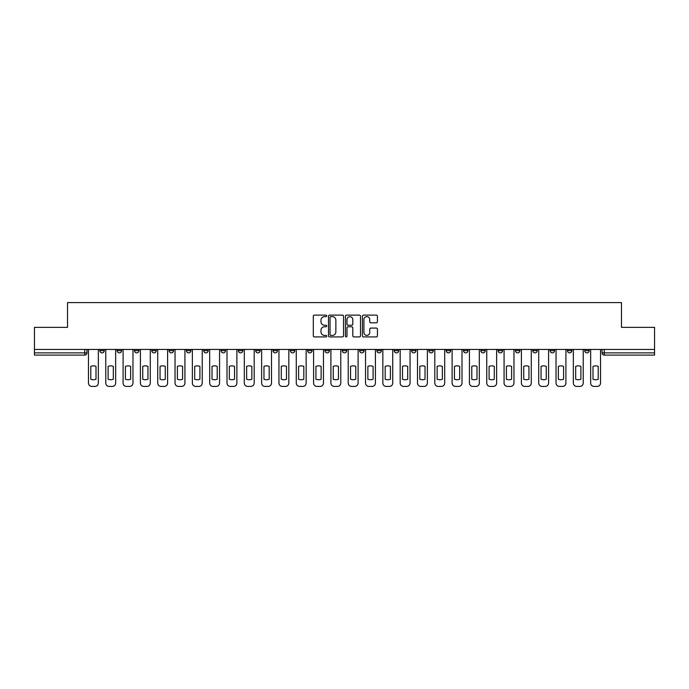 <?xml version="1.0" encoding="UTF-8"?>
<svg xmlns="http://www.w3.org/2000/svg" width="689" height="689" viewBox="0 0 689 689"><rect width="100%" height="100%" fill="white"/><g stroke="black" fill="none" stroke-linecap="round" stroke-linejoin="round"><path stroke-width="1.03" d="M326.741 315.881A0.767 0.767 0 0 0 325.975 315.123L314.399 315.123A1.094 1.094 0 0 0 313.306 316.208L313.306 335.827A1.094 1.094 0 0 0 314.399 336.912L325.975 336.912A0.767 0.767 0 0 0 326.741 336.154A0.767 0.767 0 0 0 325.975 335.388L324.476 335.388A3.488 3.488 0 0 1 320.988 331.9L320.988 330.264A3.488 3.488 0 0 1 324.476 326.775L325.975 326.775A0.767 0.767 0 0 0 326.741 326.018A0.767 0.767 0 0 0 325.975 325.251L324.476 325.251A3.488 3.488 0 0 1 320.988 321.772L320.988 320.135A3.488 3.488 0 0 1 324.476 316.647L325.975 316.647A0.767 0.767 0 0 0 326.741 315.881M567.409 349.444L567.409 350.658L571.844 350.658A2.222 2.222 0 0 1 569.631 352.88A2.222 2.222 0 0 1 567.409 350.658L567.409 349.444M550.089 349.444L550.089 350.658L554.533 350.658A2.222 2.222 0 0 1 552.311 352.88A2.222 2.222 0 0 1 550.089 350.658L550.089 349.444M446.188 349.444L446.188 350.658L450.623 350.658A2.222 2.222 0 0 1 448.401 352.88A2.222 2.222 0 0 1 446.188 350.658L446.188 349.444M428.868 349.444L428.868 350.658L433.303 350.658A2.222 2.222 0 0 1 431.09 352.88A2.222 2.222 0 0 1 428.868 350.658L428.868 349.444M411.548 349.444L411.548 350.658L415.992 350.658A2.222 2.222 0 0 1 413.77 352.88A2.222 2.222 0 0 1 411.548 350.658L411.548 349.444M376.917 349.444L376.917 350.658L381.353 350.658A2.222 2.222 0 0 1 379.131 352.88A2.222 2.222 0 0 1 376.917 350.658L376.917 349.444M342.278 350.658L342.278 349.444L342.278 350.658A2.222 2.222 0 0 0 344.5 352.88A2.222 2.222 0 0 1 342.278 350.658L346.722 350.658A2.222 2.222 0 0 1 344.5 352.88A2.222 2.222 0 0 0 346.722 350.658L346.722 349.444L346.722 350.658M324.958 350.658L324.958 349.444L324.958 350.658A2.222 2.222 0 0 0 327.18 352.88A2.222 2.222 0 0 1 324.958 350.658L329.402 350.658A2.222 2.222 0 0 1 327.18 352.88M307.647 350.658L307.647 349.444L307.647 350.658A2.222 2.222 0 0 0 309.869 352.88A2.222 2.222 0 0 1 307.647 350.658L312.083 350.658A2.222 2.222 0 0 1 309.869 352.88A2.222 2.222 0 0 0 312.083 350.658L312.083 349.444L312.083 350.658M290.327 349.444L290.327 350.658L294.771 350.658A2.222 2.222 0 0 1 292.549 352.88A2.222 2.222 0 0 1 290.327 350.658L290.327 349.444M273.008 349.444L273.008 350.658L277.452 350.658A2.222 2.222 0 0 1 275.23 352.88A2.222 2.222 0 0 1 273.008 350.658L273.008 349.444M255.697 349.444L255.697 350.658L260.132 350.658A2.222 2.222 0 0 1 257.91 352.88A2.222 2.222 0 0 1 255.697 350.658L255.697 349.444M238.377 350.658L238.377 349.444L238.377 350.658A2.222 2.222 0 0 0 240.599 352.88A2.222 2.222 0 0 1 238.377 350.658L242.812 350.658A2.222 2.222 0 0 1 240.599 352.88M203.737 350.658L203.737 349.444L203.737 350.658A2.222 2.222 0 0 0 205.959 352.88A2.222 2.222 0 0 1 203.737 350.658L208.181 350.658A2.222 2.222 0 0 1 205.959 352.88A2.222 2.222 0 0 0 208.181 350.658L208.181 349.444L208.181 350.658M186.426 350.658L186.426 349.444L186.426 350.658A2.222 2.222 0 0 0 188.64 352.88A2.222 2.222 0 0 1 186.426 350.658L190.862 350.658A2.222 2.222 0 0 1 188.64 352.88A2.222 2.222 0 0 0 190.862 350.658L190.862 349.444L190.862 350.658M169.106 350.658L169.106 349.444L169.106 350.658A2.222 2.222 0 0 0 171.328 352.88A2.222 2.222 0 0 1 169.106 350.658L173.542 350.658A2.222 2.222 0 0 1 171.328 352.88A2.222 2.222 0 0 0 173.542 350.658L173.542 349.444L173.542 350.658M151.787 350.658L151.787 349.444L151.787 350.658A2.222 2.222 0 0 0 154.009 352.88A2.222 2.222 0 0 1 151.787 350.658L156.231 350.658A2.222 2.222 0 0 1 154.009 352.88M134.467 350.658L134.467 349.444L134.467 350.658A2.222 2.222 0 0 0 136.689 352.88A2.222 2.222 0 0 1 134.467 350.658L138.911 350.658A2.222 2.222 0 0 1 136.689 352.88A2.222 2.222 0 0 0 138.911 350.658L138.911 349.444L138.911 350.658M117.156 350.658L117.156 349.444L117.156 350.658A2.222 2.222 0 0 0 119.369 352.88A2.222 2.222 0 0 1 117.156 350.658L121.591 350.658A2.222 2.222 0 0 1 119.369 352.88A2.222 2.222 0 0 0 121.591 350.658L121.591 349.444L121.591 350.658M376.34 322.805A1.094 1.094 0 0 0 377.434 321.711L377.434 316.208A1.094 1.094 0 0 0 376.34 315.123L363.491 315.123A1.094 1.094 0 0 0 362.397 316.208L362.397 335.827A1.094 1.094 0 0 0 363.491 336.912L376.34 336.912A1.094 1.094 0 0 0 377.434 335.827L377.434 329.178A1.094 1.094 0 0 0 376.34 328.085L370.846 328.085A1.094 1.094 0 0 0 369.752 329.178L369.752 332.477A2.911 2.911 0 0 1 366.841 335.388A2.911 2.911 0 0 1 363.921 332.477L363.921 319.558A2.911 2.911 0 0 1 366.841 316.647A2.911 2.911 0 0 1 369.752 319.558L369.752 321.711A1.094 1.094 0 0 0 370.846 322.805L376.34 322.805M34.45 349.444L34.45 327.353L67.531 327.353L67.531 302.592L621.469 302.592L621.469 327.353L654.55 327.353L654.55 349.444L34.45 349.444L34.45 352.88L86.96 352.88L86.96 349.444L86.96 352.88A2.222 2.222 0 0 1 84.738 355.102L34.45 355.102L34.45 352.88M343.544 316.208A1.094 1.094 0 0 0 342.459 315.123L329.6 315.123A1.094 1.094 0 0 0 328.507 316.208L328.507 335.827A1.094 1.094 0 0 0 329.6 336.912L342.459 336.912A1.094 1.094 0 0 0 343.544 335.827L343.544 316.208M346.541 315.123L359.4 315.123A1.094 1.094 0 0 1 360.493 316.208L360.493 335.827A1.094 1.094 0 0 1 359.4 336.912L353.896 336.912A1.094 1.094 0 0 1 352.811 335.827L352.811 327.869A1.094 1.094 0 0 0 351.717 326.775L348.066 326.775A1.094 1.094 0 0 0 346.98 327.869L346.98 336.154A0.767 0.767 0 0 1 346.214 336.912A0.767 0.767 0 0 1 345.456 336.154L345.456 316.208A1.094 1.094 0 0 1 346.541 315.123M602.04 349.444L602.04 352.88L654.55 352.88L654.55 355.102L604.262 355.102A2.222 2.222 0 0 1 602.04 352.88M654.55 349.444L654.55 352.88M589.164 349.444L589.164 350.658A2.222 2.222 0 0 1 586.942 352.88A2.222 2.222 0 0 1 584.728 350.658L589.164 350.658M584.728 349.444L584.728 350.658M571.844 349.444L571.844 350.658M554.533 349.444L554.533 350.658L554.533 349.444M537.213 349.444L537.213 350.658A2.222 2.222 0 0 1 534.991 352.88A2.222 2.222 0 0 1 532.769 350.658L537.213 350.658M532.769 349.444L532.769 350.658M519.894 349.444L519.894 350.658A2.222 2.222 0 0 1 517.672 352.88A2.222 2.222 0 0 1 515.458 350.658L519.894 350.658M515.458 349.444L515.458 350.658M502.574 349.444L502.574 350.658A2.222 2.222 0 0 1 500.36 352.88A2.222 2.222 0 0 1 498.138 350.658L502.574 350.658M498.138 349.444L498.138 350.658M485.263 349.444L485.263 350.658A2.222 2.222 0 0 1 483.041 352.88A2.222 2.222 0 0 1 480.819 350.658L485.263 350.658M480.819 349.444L480.819 350.658M467.943 349.444L467.943 350.658A2.222 2.222 0 0 1 465.721 352.88A2.222 2.222 0 0 1 463.499 350.658L467.943 350.658M463.499 349.444L463.499 350.658M450.623 349.444L450.623 350.658A2.222 2.222 0 0 1 448.401 352.88M433.303 349.444L433.303 350.658M415.992 350.658L415.992 349.444L415.992 350.658A2.222 2.222 0 0 1 413.77 352.88M398.673 349.444L398.673 350.658A2.222 2.222 0 0 1 396.451 352.88A2.222 2.222 0 0 1 394.229 350.658A2.222 2.222 0 0 0 396.451 352.88A2.222 2.222 0 0 0 398.673 350.658L394.229 350.658L394.229 349.444M381.353 350.658L381.353 349.444L381.353 350.658A2.222 2.222 0 0 1 379.131 352.88M364.042 349.444L364.042 350.658A2.222 2.222 0 0 1 361.82 352.88A2.222 2.222 0 0 1 359.598 350.658A2.222 2.222 0 0 0 361.82 352.88M359.598 349.444L359.598 350.658L364.042 350.658M329.402 349.444L329.402 350.658L329.402 349.444M294.771 350.658L294.771 349.444L294.771 350.658A2.222 2.222 0 0 1 292.549 352.88M277.452 350.658L277.452 349.444L277.452 350.658A2.222 2.222 0 0 1 275.23 352.88M260.132 350.658L260.132 349.444L260.132 350.658A2.222 2.222 0 0 1 257.91 352.88M242.812 349.444L242.812 350.658L242.812 349.444M225.501 350.658L225.501 349.444L225.501 350.658A2.222 2.222 0 0 1 223.279 352.88A2.222 2.222 0 0 1 221.057 350.658L225.501 350.658A2.222 2.222 0 0 1 223.279 352.88M221.057 349.444L221.057 350.658M156.231 349.444L156.231 350.658L156.231 349.444M104.272 349.444L104.272 350.658A2.222 2.222 0 0 1 102.058 352.88A2.222 2.222 0 0 1 99.836 350.658A2.222 2.222 0 0 0 102.058 352.88A2.222 2.222 0 0 0 104.272 350.658L104.272 349.444M99.836 349.444L99.836 350.658L104.272 350.658M84.738 349.444L84.738 355.102A2.222 2.222 0 0 0 86.96 352.88M330.798 316.647A0.767 0.767 0 0 0 330.031 317.405L330.031 334.621A0.767 0.767 0 0 0 330.798 335.388L332.374 335.388A3.488 3.488 0 0 0 335.862 331.9L335.862 320.135A3.488 3.488 0 0 0 332.374 316.647L330.798 316.647M352.811 319.618A2.911 2.911 0 0 0 349.891 316.699A2.911 2.911 0 0 0 346.98 319.618L346.98 324.166A1.094 1.094 0 0 0 348.066 325.251L351.717 325.251A1.094 1.094 0 0 0 352.811 324.166L352.811 319.618M90.784 366.376L90.784 379.234A6.942 6.942 0 0 0 96.004 379.234A6.942 6.942 0 0 1 90.784 379.234L90.784 366.376A6.942 6.942 0 0 1 96.004 366.376A6.942 6.942 0 0 0 90.784 366.376M96.004 366.376L96.004 379.234L96.004 366.376M88.459 383.075L88.459 349.444L88.459 383.075A3.333 3.333 0 0 0 91.783 386.408L95.004 386.408A3.333 3.333 0 0 0 98.338 383.075L98.338 349.444L98.338 383.075M91.783 386.408L95.004 386.408M108.104 366.376L108.104 379.234A6.942 6.942 0 0 0 113.323 379.234A6.942 6.942 0 0 1 108.104 379.234L108.104 366.376A6.942 6.942 0 0 1 113.323 366.376L113.323 379.234L113.323 366.376M105.77 383.075L105.77 349.444L105.77 383.075A3.333 3.333 0 0 0 109.103 386.408L112.324 386.408A3.333 3.333 0 0 0 115.657 383.075L115.657 349.444L115.657 383.075M125.424 366.376L125.424 379.234A6.942 6.942 0 0 0 130.643 379.234A6.942 6.942 0 0 1 125.424 379.234L125.424 366.376A6.942 6.942 0 0 1 130.643 366.376L130.643 379.234L130.643 366.376M123.09 383.075L123.09 349.444L123.09 383.075A3.333 3.333 0 0 0 126.423 386.408L129.644 386.408A3.333 3.333 0 0 0 132.968 383.075L132.968 349.444L132.968 383.075M109.103 386.408L112.324 386.408M126.423 386.408L129.644 386.408M142.744 366.376L142.744 379.234A6.942 6.942 0 0 0 147.954 379.234A6.942 6.942 0 0 1 142.744 379.234L142.744 366.376A6.942 6.942 0 0 1 147.954 366.376A6.942 6.942 0 0 0 142.744 366.376M147.954 366.376L147.954 379.234L147.954 366.376M140.41 383.075L140.41 349.444L140.41 383.075A3.333 3.333 0 0 0 143.743 386.408L146.955 386.408A3.333 3.333 0 0 0 150.288 383.075L150.288 349.444L150.288 383.075M160.055 366.376L160.055 379.234A6.942 6.942 0 0 0 165.274 379.234A6.942 6.942 0 0 1 160.055 379.234L160.055 366.376A6.942 6.942 0 0 1 165.274 366.376L165.274 379.234L165.274 366.376M157.729 383.075L157.729 349.444L157.729 383.075A3.333 3.333 0 0 0 161.054 386.408L164.275 386.408A3.333 3.333 0 0 0 167.608 383.075L167.608 349.444L167.608 383.075M177.374 366.376L177.374 379.234L177.374 366.376A6.942 6.942 0 0 1 182.594 366.376A6.942 6.942 0 0 0 177.374 366.376M182.594 379.234L182.594 366.376L182.594 379.234A6.942 6.942 0 0 1 177.374 379.234M175.04 383.075L175.04 349.444L175.04 383.075A3.333 3.333 0 0 0 178.373 386.408L181.595 386.408A3.333 3.333 0 0 0 184.928 383.075L184.928 349.444L184.928 383.075M143.743 386.408L146.955 386.408M161.054 386.408L164.275 386.408M178.373 386.408L181.595 386.408M194.694 366.376L194.694 379.234L194.694 366.376A6.942 6.942 0 0 1 199.913 366.376L199.913 379.234A6.942 6.942 0 0 1 194.694 379.234M192.36 383.075L192.36 349.444L192.36 383.075A3.333 3.333 0 0 0 195.693 386.408L198.914 386.408A3.333 3.333 0 0 0 202.239 383.075L202.239 349.444L202.239 383.075M199.913 366.376L199.913 379.234M195.693 386.408L198.914 386.408M212.014 366.376L212.014 379.234L212.014 366.376A6.942 6.942 0 0 1 217.224 366.376L217.224 379.234A6.942 6.942 0 0 1 212.014 379.234M209.68 383.075L209.68 349.444L209.68 383.075A3.333 3.333 0 0 0 213.013 386.408L216.225 386.408A3.333 3.333 0 0 0 219.558 383.075L219.558 349.444L219.558 383.075M217.224 366.376L217.224 379.234M213.013 386.408L216.225 386.408M229.325 366.376L229.325 379.234L229.325 366.376A6.942 6.942 0 0 1 234.544 366.376A6.942 6.942 0 0 0 229.325 366.376M234.544 379.234L234.544 366.376L234.544 379.234A6.942 6.942 0 0 1 229.325 379.234M227 383.075L227 349.444L227 383.075A3.333 3.333 0 0 0 230.324 386.408L233.545 386.408A3.333 3.333 0 0 0 236.878 383.075L236.878 349.444L236.878 383.075M230.324 386.408L233.545 386.408M246.645 366.376L246.645 379.234L246.645 366.376A6.942 6.942 0 0 1 251.864 366.376A6.942 6.942 0 0 0 246.645 366.376M251.864 379.234L251.864 366.376L251.864 379.234A6.942 6.942 0 0 1 246.645 379.234M244.311 383.075L244.311 349.444L244.311 383.075A3.333 3.333 0 0 0 247.644 386.408L250.865 386.408A3.333 3.333 0 0 0 254.198 383.075L254.198 349.444L254.198 383.075M247.644 386.408L250.865 386.408M263.965 366.376L263.965 379.234A6.942 6.942 0 0 0 269.184 379.234A6.942 6.942 0 0 1 263.965 379.234L263.965 366.376A6.942 6.942 0 0 1 269.184 366.376L269.184 379.234L269.184 366.376M261.631 383.075L261.631 349.444L261.631 383.075A3.333 3.333 0 0 0 264.964 386.408L268.185 386.408A3.333 3.333 0 0 0 271.509 383.075L271.509 349.444L271.509 383.075M264.964 386.408L268.185 386.408M281.284 366.376L281.284 379.234A6.942 6.942 0 0 0 286.495 379.234A6.942 6.942 0 0 1 281.284 379.234L281.284 366.376A6.942 6.942 0 0 1 286.495 366.376L286.495 379.234L286.495 366.376M278.95 383.075L278.95 349.444L278.95 383.075A3.333 3.333 0 0 0 282.283 386.408L285.496 386.408A3.333 3.333 0 0 0 288.829 383.075L288.829 349.444L288.829 383.075M282.283 386.408L285.496 386.408M298.595 366.376L298.595 379.234L298.595 366.376A6.942 6.942 0 0 1 303.815 366.376A6.942 6.942 0 0 0 298.595 366.376M303.815 379.234L303.815 366.376L303.815 379.234A6.942 6.942 0 0 1 298.595 379.234M296.27 383.075L296.27 349.444L296.27 383.075A3.333 3.333 0 0 0 299.594 386.408L302.815 386.408A3.333 3.333 0 0 0 306.149 383.075L306.149 349.444L306.149 383.075M299.594 386.408L302.815 386.408M315.915 366.376L315.915 379.234A6.942 6.942 0 0 0 321.134 379.234A6.942 6.942 0 0 1 315.915 379.234L315.915 366.376A6.942 6.942 0 0 1 321.134 366.376A6.942 6.942 0 0 0 315.915 366.376M321.134 366.376L321.134 379.234L321.134 366.376M313.581 383.075L313.581 349.444L313.581 383.075A3.333 3.333 0 0 0 316.914 386.408L320.135 386.408A3.333 3.333 0 0 0 323.46 383.075L323.46 349.444L323.46 383.075M316.914 386.408L320.135 386.408M333.235 366.376L333.235 379.234A6.942 6.942 0 0 0 338.454 379.234A6.942 6.942 0 0 1 333.235 379.234L333.235 366.376A6.942 6.942 0 0 1 338.454 366.376A6.942 6.942 0 0 0 333.235 366.376M338.454 366.376L338.454 379.234L338.454 366.376M330.901 383.075L330.901 349.444L330.901 383.075A3.333 3.333 0 0 0 334.234 386.408L337.455 386.408A3.333 3.333 0 0 0 340.779 383.075L340.779 349.444L340.779 383.075M334.234 386.408L337.455 386.408M350.546 366.376L350.546 379.234L350.546 366.376A6.942 6.942 0 0 1 355.765 366.376L355.765 379.234A6.942 6.942 0 0 1 350.546 379.234M348.221 383.075L348.221 349.444L348.221 383.075A3.333 3.333 0 0 0 351.545 386.408L354.766 386.408A3.333 3.333 0 0 0 358.099 383.075L358.099 349.444L358.099 383.075M355.765 366.376L355.765 379.234M351.545 386.408L354.766 386.408M367.866 366.376L367.866 379.234L367.866 366.376A6.942 6.942 0 0 1 373.085 366.376L373.085 379.234A6.942 6.942 0 0 1 367.866 379.234M365.54 383.075L365.54 349.444L365.54 383.075A3.333 3.333 0 0 0 368.865 386.408L372.086 386.408A3.333 3.333 0 0 0 375.419 383.075L375.419 349.444L375.419 383.075M373.085 366.376L373.085 379.234M368.865 386.408L372.086 386.408M385.185 366.376L385.185 379.234L385.185 366.376A6.942 6.942 0 0 1 390.405 366.376L390.405 379.234A6.942 6.942 0 0 1 385.185 379.234M382.851 383.075L382.851 349.444L382.851 383.075A3.333 3.333 0 0 0 386.184 386.408L389.406 386.408A3.333 3.333 0 0 0 392.73 383.075L392.73 349.444L392.73 383.075M390.405 366.376L390.405 379.234M386.184 386.408L389.406 386.408M402.505 366.376L402.505 379.234A6.942 6.942 0 0 0 407.716 379.234A6.942 6.942 0 0 1 402.505 379.234L402.505 366.376A6.942 6.942 0 0 1 407.716 366.376A6.942 6.942 0 0 0 402.505 366.376M407.716 366.376L407.716 379.234L407.716 366.376M400.171 383.075L400.171 349.444L400.171 383.075A3.333 3.333 0 0 0 403.504 386.408L406.717 386.408A3.333 3.333 0 0 0 410.05 383.075L410.05 349.444L410.05 383.075M403.504 386.408L406.717 386.408M419.816 366.376L419.816 379.234L419.816 366.376A6.942 6.942 0 0 1 425.035 366.376L425.035 379.234A6.942 6.942 0 0 1 419.816 379.234M417.491 383.075L417.491 349.444L417.491 383.075A3.333 3.333 0 0 0 420.815 386.408L424.036 386.408A3.333 3.333 0 0 0 427.369 383.075L427.369 349.444L427.369 383.075M425.035 366.376L425.035 379.234M420.815 386.408L424.036 386.408M437.136 366.376L437.136 379.234L437.136 366.376A6.942 6.942 0 0 1 442.355 366.376L442.355 379.234A6.942 6.942 0 0 1 437.136 379.234M434.802 383.075L434.802 349.444L434.802 383.075A3.333 3.333 0 0 0 438.135 386.408L441.356 386.408A3.333 3.333 0 0 0 444.689 383.075L444.689 349.444L444.689 383.075M442.355 366.376L442.355 379.234M438.135 386.408L441.356 386.408M454.456 366.376L454.456 379.234L454.456 366.376A6.942 6.942 0 0 1 459.675 366.376L459.675 379.234A6.942 6.942 0 0 1 454.456 379.234M452.122 383.075L452.122 349.444L452.122 383.075A3.333 3.333 0 0 0 455.455 386.408L458.676 386.408A3.333 3.333 0 0 0 462 383.075L462 349.444L462 383.075M459.675 366.376L459.675 379.234M455.455 386.408L458.676 386.408M471.776 366.376L471.776 379.234L471.776 366.376A6.942 6.942 0 0 1 476.986 366.376L476.986 379.234A6.942 6.942 0 0 1 471.776 379.234M469.442 383.075L469.442 349.444L469.442 383.075A3.333 3.333 0 0 0 472.775 386.408L475.987 386.408A3.333 3.333 0 0 0 479.32 383.075L479.32 349.444L479.32 383.075M476.986 366.376L476.986 379.234M472.775 386.408L475.987 386.408M489.087 366.376L489.087 379.234A6.942 6.942 0 0 0 494.306 379.234A6.942 6.942 0 0 1 489.087 379.234L489.087 366.376A6.942 6.942 0 0 1 494.306 366.376A6.942 6.942 0 0 0 489.087 366.376M494.306 366.376L494.306 379.234L494.306 366.376M486.761 383.075L486.761 349.444L486.761 383.075A3.333 3.333 0 0 0 490.086 386.408L493.307 386.408A3.333 3.333 0 0 0 496.64 383.075L496.64 349.444L496.64 383.075M490.086 386.408L493.307 386.408M506.406 366.376L506.406 379.234A6.942 6.942 0 0 0 511.626 379.234A6.942 6.942 0 0 1 506.406 379.234L506.406 366.376A6.942 6.942 0 0 1 511.626 366.376A6.942 6.942 0 0 0 506.406 366.376M511.626 366.376L511.626 379.234L511.626 366.376M504.072 383.075L504.072 349.444L504.072 383.075A3.333 3.333 0 0 0 507.405 386.408L510.627 386.408A3.333 3.333 0 0 0 513.96 383.075L513.96 349.444L513.96 383.075M507.405 386.408L510.627 386.408M523.726 366.376L523.726 379.234A6.942 6.942 0 0 0 528.945 379.234A6.942 6.942 0 0 1 523.726 379.234L523.726 366.376A6.942 6.942 0 0 1 528.945 366.376A6.942 6.942 0 0 0 523.726 366.376M528.945 366.376L528.945 379.234L528.945 366.376M521.392 383.075L521.392 349.444L521.392 383.075A3.333 3.333 0 0 0 524.725 386.408L527.946 386.408A3.333 3.333 0 0 0 531.271 383.075L531.271 349.444L531.271 383.075M524.725 386.408L527.946 386.408M541.046 366.376L541.046 379.234L541.046 366.376A6.942 6.942 0 0 1 546.256 366.376L546.256 379.234A6.942 6.942 0 0 1 541.046 379.234M538.712 383.075L538.712 349.444L538.712 383.075A3.333 3.333 0 0 0 542.045 386.408L545.257 386.408A3.333 3.333 0 0 0 548.59 383.075L548.59 349.444L548.59 383.075M546.256 366.376L546.256 379.234M542.045 386.408L545.257 386.408M558.357 366.376L558.357 379.234L558.357 366.376A6.942 6.942 0 0 1 563.576 366.376L563.576 379.234A6.942 6.942 0 0 1 558.357 379.234M556.032 383.075L556.032 349.444L556.032 383.075A3.333 3.333 0 0 0 559.356 386.408L562.577 386.408A3.333 3.333 0 0 0 565.91 383.075L565.91 349.444L565.91 383.075M563.576 366.376L563.576 379.234M559.356 386.408L562.577 386.408M575.677 366.376L575.677 379.234L575.677 366.376A6.942 6.942 0 0 1 580.896 366.376L580.896 379.234A6.942 6.942 0 0 1 575.677 379.234M573.343 383.075L573.343 349.444L573.343 383.075A3.333 3.333 0 0 0 576.676 386.408L579.897 386.408A3.333 3.333 0 0 0 583.23 383.075L583.23 349.444L583.23 383.075M580.896 366.376L580.896 379.234M576.676 386.408L579.897 386.408M592.996 366.376L592.996 379.234L592.996 366.376A6.942 6.942 0 0 1 598.216 366.376L598.216 379.234A6.942 6.942 0 0 1 592.996 379.234M590.662 383.075L590.662 349.444L590.662 383.075A3.333 3.333 0 0 0 593.996 386.408L597.217 386.408A3.333 3.333 0 0 0 600.541 383.075L600.541 349.444L600.541 383.075M598.216 366.376L598.216 379.234M593.996 386.408L597.217 386.408M604.262 349.444L604.262 355.102"/></g></svg>
